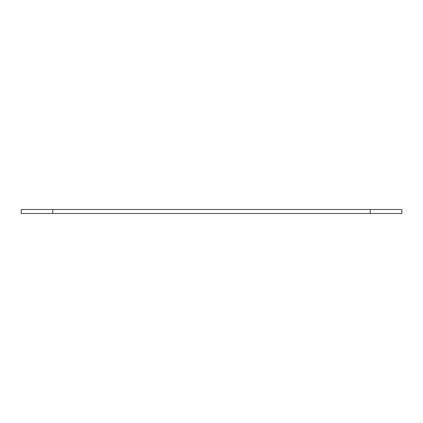 <?xml version="1.0" encoding="UTF-8"?>
<svg xmlns="http://www.w3.org/2000/svg" width="423" height="423" viewBox="0 0 423 423"><rect width="100%" height="100%" fill="white"/><g stroke="black" fill="none" stroke-linecap="round" stroke-linejoin="round"><path stroke-width="0.63" d="M401.85 213.493L401.85 209.507L370.252 209.507L370.252 213.493L401.85 213.493M52.748 209.507L21.15 209.507L21.15 213.493L52.748 213.493L52.748 209.507L370.252 209.507M52.748 213.493L370.252 213.493"/></g></svg>
